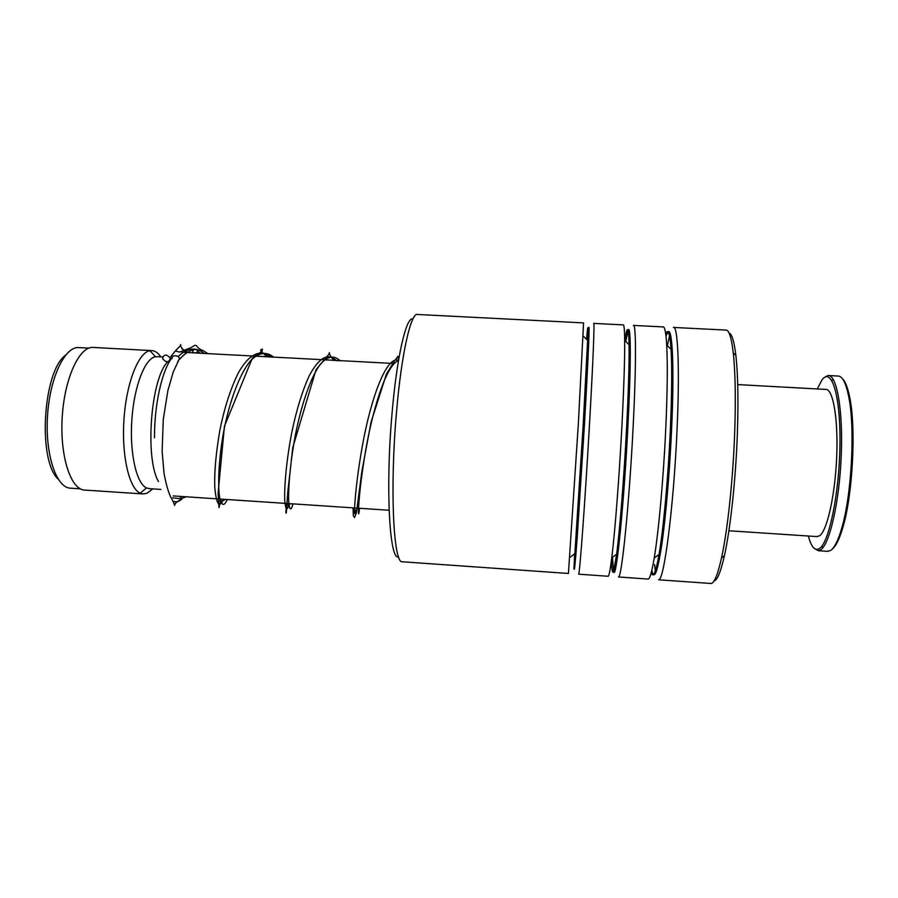 <?xml version="1.0" encoding="UTF-8"?>
<svg xmlns="http://www.w3.org/2000/svg" width="898" height="898" viewBox="0 0 898 898"><rect width="100%" height="100%" fill="white"/><g stroke="black" fill="none" stroke-linecap="round" stroke-linejoin="round"><path stroke-width="1.35" d="M58.179 479.139C37.503 460.472 42.902 371.11 65.677 355.08M71.11 488.231L69.831 488.142C56.103 486.929 45.237 454.568 47.459 416.852C49.536 379.124 64.05 347.694 77.868 347.548L88.88 348.121M173.168 495.932L389.092 510.244M154.523 437.786C154.175 404.774 162.235 369.359 172.225 357.595M158.475 481.553C144.578 457.935 150.965 377.53 167.847 361.737M170.205 359.537L171.327 358.773M149.764 488.68L146.475 487.917C136.417 483.45 129.503 453.075 131.86 419.647C134.105 386.196 145.005 358.381 155.455 356.708L162.706 356.899M152.795 488.882L146.924 493.339L142.636 493.911L140.245 493.193C129.144 488.512 121.421 455.488 123.991 419.018C126.461 382.526 138.517 352.33 150 350.703L152.447 350.647C155.466 351.084 158.25 353.127 160.787 356.798M85.355 490.117L84.086 490.027C70.572 488.826 59.908 456.016 62.187 417.727C64.297 379.427 78.676 347.526 92.281 347.391L151.268 350.579M398.566 556.827C389.586 561.205 385.332 488.389 392.022 413.641C396.882 356.012 406.401 316.085 412.945 318.936M568.423 573.463L578.357 423.519L583.565 322.887L417.795 314.502C411.194 311.348 401.473 352.757 396.445 412.889C389.754 488.355 393.447 562.9 402.102 561.766L402.809 561.822M729.075 333.057C731.926 333.854 734.194 341.319 735.877 355.451C737.976 374.444 738.47 400.429 737.37 433.431C735.776 479.319 730.4 528.989 724.394 555.75C720.735 571.992 717.3 580.366 714.09 580.871M710.408 583.442L711.104 583.487C714.325 583.071 717.794 574.552 721.509 557.916C727.56 530.583 733.037 479.678 734.687 432.668C735.832 398.858 735.361 372.266 733.262 352.869C731.421 337.165 728.895 329.566 725.685 330.071L673.826 327.456M608.013 576.247L578.638 574.181C579.58 576.033 585.126 500.972 589.503 424.17C593.028 363.028 594.701 320.575 593.701 323.392M608.227 576.258C609.102 575.809 610.27 569.691 611.751 557.871C614.917 532.626 619.238 477.265 621.91 426.067C623.897 387.588 624.817 359.02 624.682 340.342C624.559 329.51 624.054 324.358 623.19 324.885L593.803 323.403M616.387 554.347L616.398 556.154M647.84 579.042L618.475 576.976C621.618 578.997 629.285 503.823 633.135 426.73C636.312 365.34 636.132 322.663 633.393 325.402M648.244 579.075C649.939 578.638 651.926 571.644 654.204 558.085C658.627 531.93 663.499 478.241 665.766 428.638C667.394 391.943 667.708 364.06 666.709 345C665.957 332.417 664.745 326.378 663.061 326.906L633.685 325.424M654.608 564.46L655.372 571.51M711.104 583.487L658.548 579.794C663.925 581.983 673.758 506.697 677.058 429.3C679.887 367.675 677.833 324.762 673.332 327.422M669.616 335.381L667.36 345.651M172.203 358.571C170.429 355.316 178.769 354.452 179.465 358.594L177.501 362.276M162.605 358.201L162.807 358.942C166.31 362.736 168.779 362.624 170.216 358.616L169.991 357.831C166.467 354.059 164.008 354.194 162.605 358.201M833.052 379.091L831.907 380.617M821.917 546.04L822.871 547.701M827.238 551.316L830.639 550.463C834.466 547.847 838.182 540.416 841.752 528.159C851.573 495.516 855.199 429.3 848.936 397.758C846.118 383.098 842.403 375.858 837.8 376.026L827.99 375.499C836.678 374.241 843.155 409.6 841.246 455.623C839.439 501.6 829.696 544.21 820.705 549.789L818.258 550.71L813.97 548.128M808.368 536.016C811.276 547.084 814.98 551.249 819.481 548.51C829.191 542.661 839.529 492.104 839.978 443.444C840.55 394.682 831.413 366.631 821.939 379.966L817.259 388.946M737.718 384.591L825.644 389.406C832.929 388.407 838.272 418.075 836.712 456.375C835.23 494.652 827.215 530.572 819.661 535.724L816.776 536.577M824.274 377.587L827.99 375.499M842.504 378.81C845.534 381.729 848.026 388.385 849.979 398.768C856.176 429.895 852.606 495.112 842.896 527.317C839.473 539.047 835.915 546.321 832.21 549.116M178.051 356.641C187.345 347.739 196.078 346.684 204.25 353.475C196.078 346.684 187.345 347.739 178.051 356.641M223.546 499.266C219.224 508.706 216.295 504.541 214.757 486.783C214.285 471.686 215.98 452.918 219.83 430.479C224.343 407.973 230.528 388.778 238.363 372.883C248.858 354.048 260.476 348.604 270.029 357.067C260.476 348.604 248.858 354.048 238.363 372.883C230.528 388.778 224.343 407.973 219.83 430.479C215.98 452.918 214.285 471.686 214.757 486.783C216.295 504.541 219.224 508.706 223.546 499.266M288.864 505.305C286.933 510.984 285.564 509.48 284.767 500.803C284.15 487.535 286.249 461.011 291.839 432.196C296.441 410.016 302.233 391.225 309.226 375.835C318.925 357.516 328.017 352.476 336.503 360.693C328.017 352.476 318.925 357.516 309.226 375.835C302.233 391.225 296.441 410.016 291.839 432.196C286.249 461.011 284.15 487.535 284.767 500.803C285.564 509.48 286.933 510.984 288.864 505.305M355.552 509.929C353.7 524.724 353.632 494.82 362.231 446.676C370.706 398.577 386.443 355.541 398.544 360.334C386.443 355.541 370.706 398.577 362.231 446.676C353.632 494.82 353.7 524.724 355.552 509.929M177.344 501.623L182.103 498.828C178.96 501.802 175.851 502.532 172.786 501.005M181.823 348.615L187.087 352.038M573.856 568.984L583.195 424.788L587.618 340.421C588.235 323.774 587.887 323.415 586.562 339.354M611.448 560.285C611.965 577.762 613.704 575.719 616.645 554.145C619.845 529.708 624.088 476.524 626.624 427.325C628.499 390.349 629.318 362.814 629.083 344.742C628.645 326.187 627.208 324.75 624.795 340.454M651.275 572.542C653.228 578.705 655.821 572.666 659.042 554.425C663.442 529.135 668.191 477.556 670.335 429.884C671.872 394.615 672.119 367.765 671.053 349.322C669.987 333.439 668.202 328.253 665.699 333.764M574.215 566.593C574.181 574.495 575.18 564.696 577.223 537.206L584.43 424.855C588.403 356.652 590.065 315.366 588.482 330.385M587.707 338.602L587.763 337.412M574.608 553.797L574.394 559.263M612.458 557.344L613.66 571.79C616.151 581.141 623.841 506.573 627.848 427.392C631.07 366.025 630.98 324.492 628.286 329.97M628.23 330.049L625.738 341.397M651.825 570.365C654.159 580.939 657.437 572.621 661.68 545.4C665.687 518.045 669.639 472.46 671.569 429.962C674.42 368.865 672.467 327.153 668.09 331.912M668.078 331.912L665.99 335.998M197.751 351.241L200.58 353.273M179.645 359.301C184.494 353.823 189.355 350.557 194.204 349.502L203.386 350.703L207.932 353.677M227.216 499.513C224.264 506.416 221.784 505.989 219.774 498.222C217.619 486.043 218.495 459.877 223.827 430.726C229.551 401.541 239.362 374.455 250.25 361.086C258.602 352.398 266.437 351.118 273.744 357.269M293.017 503.868C291.109 510.883 289.695 510.524 288.774 502.79C288 490.634 289.886 464.378 295.363 435.07C301.167 405.716 310.18 378.428 319.811 364.914C327.164 356.124 333.977 354.777 340.263 360.895M359.514 508.279C357.875 525.207 357.247 502.24 364.543 457.104C371.716 412.092 386.196 364.184 398.476 360.693M80.382 488.838L69.831 488.142M160.955 489.421L148.754 488.613M155.455 356.708L150 350.703M146.475 487.917L140.245 493.193M142.636 493.911L84.086 490.027M394.301 363.51L181.879 352.252M611.751 557.871L616.645 554.145L613.592 571.858M654.204 558.085L659.042 554.425C656.842 567.514 655.024 574.26 653.609 574.653M666.709 345L671.053 349.322C670.335 337.177 669.268 331.373 667.843 331.934M624.682 340.342L629.083 344.742C628.97 334.281 628.589 329.341 627.96 329.903M583.184 335.964L587.618 340.421L588.336 327.882M724.394 555.75L721.509 557.916M574.787 553.662L569.837 557.445M574.372 559.667L574.451 558.534M568.468 573.463L402.102 561.766M735.877 355.451L733.262 352.869M193.811 349.872C191.88 351.197 192.183 352.218 194.72 352.948M194.866 352.959C197.448 352.566 198.144 351.376 196.954 349.389L194.204 349.502C189.355 350.512 184.494 353.733 179.611 359.155M357.022 509.177L357.651 508.156M337.951 360.772L335.616 360.053M287.304 505.406L290.963 503.733M272.678 357.213L268.67 355.406M218.54 500.691C221.278 501.454 223.467 501.017 225.117 499.378M207.853 353.666L203.386 350.703C195.371 347.548 198.099 345.079 194.698 345.348L190.803 347.728L179.454 352.151M172.697 497.806L180.352 498.794L186.279 496.796M188.883 352.633L187.637 352.151M179.578 352.05L176.378 351.253M179.465 358.594L173.146 372.3L167.892 390.54L163.279 419.388L162.134 451.223L164.042 473.493C166.018 483.876 168.207 491.677 170.609 496.897C178.444 510.3 171.395 505.563 177.422 501.656M179.869 498.727L181.452 496.482M185.19 352.431C178.174 343.743 181.07 345.629 180.666 344.585C181.216 346.527 179.544 344.776 169.991 357.819M221.088 499.108L218.989 507.673L218.068 493.462L224.444 426.202L252.36 358.156L262.115 351.073L262.407 349.109L260.746 349.805C260.016 350.108 262.126 352.465 267.099 356.899M286.776 503.464C285.777 510.794 285.62 513.959 286.305 512.983L287.843 491.498L292.793 447.462L316.051 369.639L329.465 353.599C330.251 352.05 326.535 351.758 334.056 360.558M353.082 507.999L353.329 515.901L354.62 517.495L356.517 512.331L361.815 471.742L371.042 422.251L386.421 374.062L394.738 360.581C400.441 353.834 396.243 355.788 398.734 359.211M818.258 550.71L828.102 551.372M728.884 530.763L817.461 536.622M849.979 398.768L848.936 397.758M842.896 527.317L841.752 528.159"/></g></svg>

